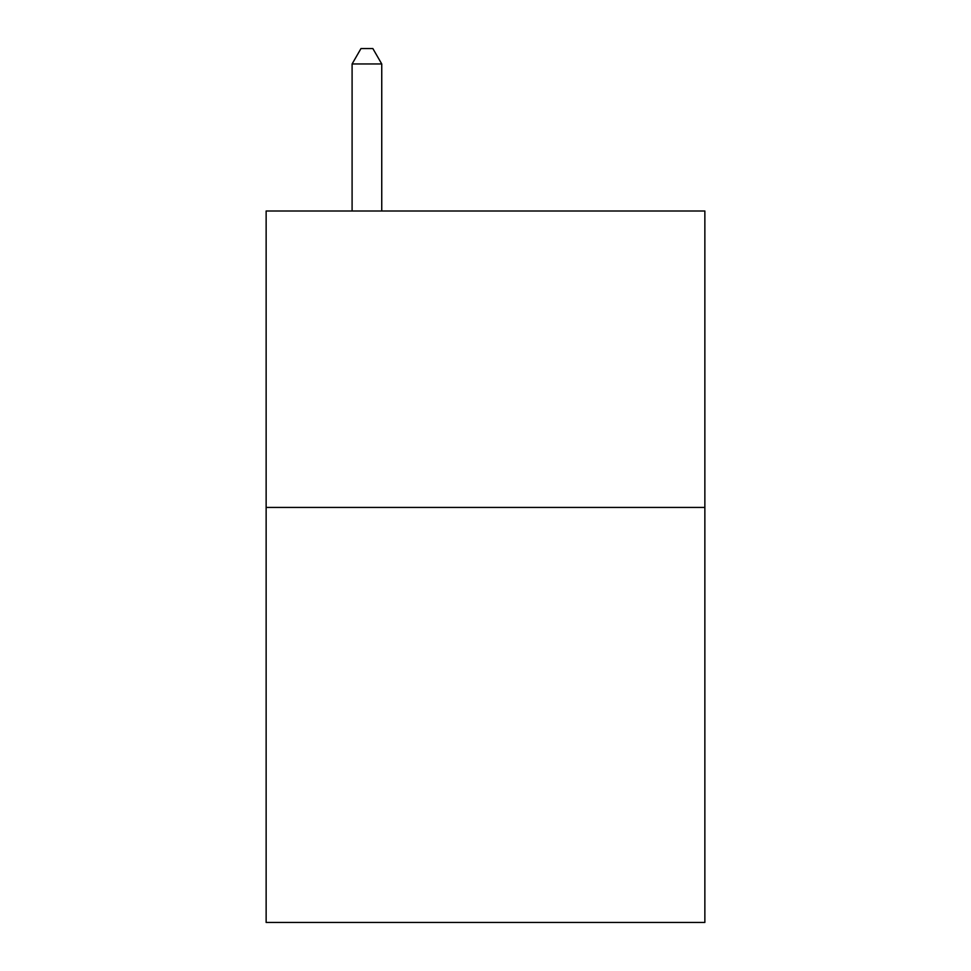 <?xml version="1.0" encoding="UTF-8"?>
<svg xmlns="http://www.w3.org/2000/svg" width="971" height="971" viewBox="0 0 971 971"><rect width="100%" height="100%" fill="white"/><g stroke="black" fill="none" stroke-linecap="round" stroke-linejoin="round"><path stroke-width="1.46" d="M704.861 507.432L704.861 922.45L266.139 922.45L266.139 210.998L704.861 210.998L704.861 507.432L266.139 507.432M381.749 210.998L381.749 63.965L352.097 63.965L352.097 210.998M352.097 63.965L360.994 48.55L372.852 48.55L381.749 63.965"/></g></svg>
